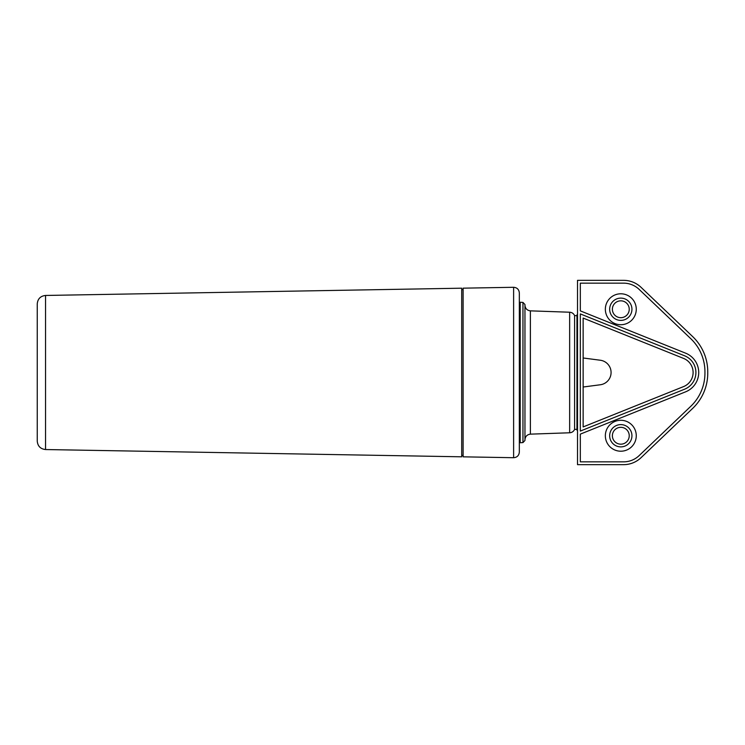 <?xml version="1.0" encoding="UTF-8"?>
<svg xmlns="http://www.w3.org/2000/svg" width="745" height="745" viewBox="0 0 745 745"><rect width="100%" height="100%" fill="white"/><g stroke="black" fill="none" stroke-linecap="round" stroke-linejoin="round"><path stroke-width="1.12" d="M623.602 464.656L577.515 464.656L577.515 280.344L623.602 280.344A25.302 25.302 0 0 1 641.072 287.346L692.71 336.638A48.602 48.602 0 0 1 707.75 371.802L707.75 373.198A48.602 48.602 0 0 1 692.71 408.362L641.072 457.654A25.302 25.302 0 0 1 623.602 464.656M580.327 431.085L684.618 389.197A17.992 17.992 0 0 0 684.618 355.803L580.327 313.915L580.327 431.085M580.327 434.121L580.327 461.844L623.602 461.844A22.49 22.49 0 0 0 639.126 455.623L690.764 406.323A45.79 45.79 0 0 0 704.938 373.198L704.938 371.802A45.79 45.79 0 0 0 690.764 338.677L639.126 289.377A22.49 22.49 0 0 0 623.602 283.156L580.327 283.156L580.327 310.879L685.67 353.195A20.804 20.804 0 0 1 685.67 391.805L580.327 434.121M519.33 303.113L520.215 302.265L520.215 442.735L519.33 441.887M522.953 302.414L522.953 442.586L524.955 440.481L524.955 304.519L522.953 302.414L520.215 302.265M576.956 315.703L574.6 315.582C573.594 313.515 571.937 312.388 569.646 312.22L530.375 310.851C527.069 310.423 525.262 308.551 524.955 305.226M574.6 315.582L574.6 429.418C573.594 431.485 571.937 432.612 569.646 432.78L530.375 434.149C527.069 434.577 525.262 436.449 524.955 439.774M577.515 314.874L576.956 314.874L576.956 430.126L577.515 430.126M45.538 295.458C40.491 296.026 37.725 298.838 37.25 303.885L37.25 441.115C37.725 446.162 40.491 448.974 45.538 449.542L461.704 456.806L461.704 288.194L45.538 295.458L45.538 449.542M461.704 289.572L463.111 289.572M513.612 287.291L463.111 288.166L463.111 456.834L513.612 457.709C517.077 457.43 518.986 455.549 519.33 452.094L519.33 292.906C518.986 289.451 517.077 287.57 513.612 287.291L513.612 457.709M683.575 358.41L583.139 318.068L583.139 426.932L683.575 386.59A15.179 15.179 0 0 0 683.575 358.41M636.267 309.25A15.459 15.459 0 0 0 620.808 293.791A15.459 15.459 0 0 0 605.35 309.25A15.459 15.459 0 0 0 620.808 324.718A15.459 15.459 0 0 0 636.267 309.25M631.937 309.25A11.128 11.128 0 0 0 615.24 299.611A11.128 11.128 0 0 0 615.24 318.897A11.128 11.128 0 0 0 631.937 309.25M636.267 435.751A15.459 15.459 0 0 0 620.808 420.282A15.459 15.459 0 0 0 605.35 435.751A15.459 15.459 0 0 0 620.808 451.209A15.459 15.459 0 0 0 636.267 435.751M631.937 435.751A11.128 11.128 0 0 0 615.24 426.103A11.128 11.128 0 0 0 615.24 445.389A11.128 11.128 0 0 0 631.937 435.751M620.808 317.687A8.437 8.437 0 0 0 628.11 305.04A8.437 8.437 0 0 0 613.507 305.04A8.437 8.437 0 0 0 620.808 317.687M620.808 444.178A8.437 8.437 0 0 0 628.11 431.532A8.437 8.437 0 0 0 613.507 431.532A8.437 8.437 0 0 0 620.808 444.178M583.139 387.018L600.302 384.765A12.367 12.367 0 0 0 600.302 360.235L583.139 357.982M530.375 310.851L530.375 434.149M569.646 312.22L569.646 432.78M522.953 442.586L520.215 442.735M576.956 429.297L574.6 429.418M461.704 455.428L463.111 455.428"/></g></svg>
